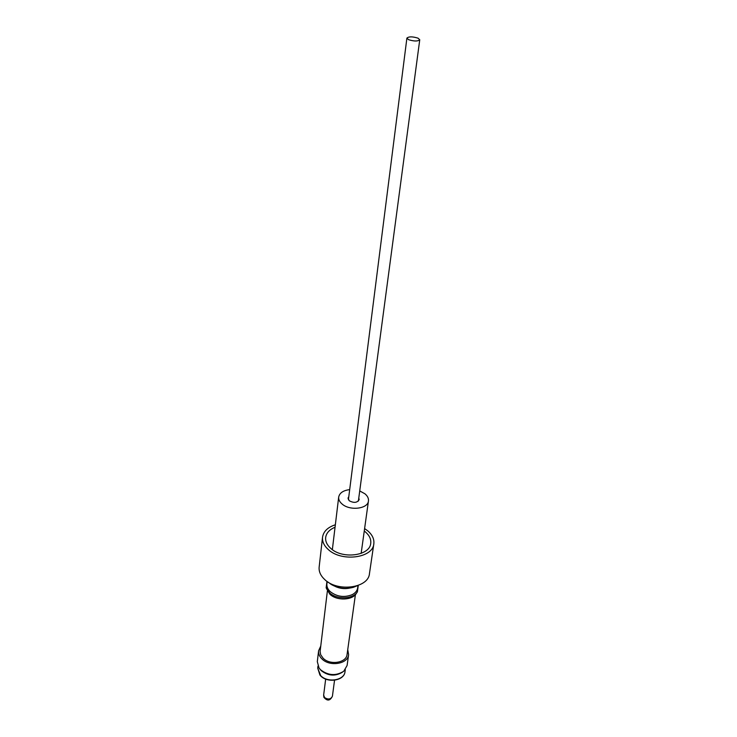 <?xml version="1.0" encoding="UTF-8"?>
<svg xmlns="http://www.w3.org/2000/svg" width="737" height="737" viewBox="0 0 737 737"><rect width="100%" height="100%" fill="white"/><g stroke="black" fill="none" stroke-linecap="round" stroke-linejoin="round"><path stroke-width="1.11" d="M418.054 38.177L419.749 39.77C417.815 41.429 414.083 41.392 408.574 39.678L406.898 38.103C408.832 36.445 412.545 36.472 418.054 38.177M358.79 497.991L359.168 499.612C357.252 502.809 353.963 503.205 349.292 500.782L348.002 498.157L348.785 496.692M359.73 490.934L364.926 493.79C367.56 495.992 368.74 498.378 368.454 500.948C368.003 508.889 349.835 511.063 342.088 504.016C339.582 501.86 338.449 499.548 338.688 497.079C339.573 492.915 343.239 490.427 349.679 489.626M364.262 531.045L365.405 531.939C369.421 535.412 371.199 539.217 370.729 543.335C369.937 555.873 342.327 559.475 330.701 548.328C326.97 544.965 325.293 541.345 325.662 537.485C326.353 532.962 329.485 529.553 335.049 527.25M335.344 524.781C327.753 527.259 323.488 531.386 322.539 537.19L319.149 567.112C318.734 571.543 320.586 575.68 324.704 579.531C337.629 592.327 368.5 588.071 369.458 573.644L373.825 543.851C374.368 539.134 372.342 534.795 367.735 530.833L364.603 528.586M322.539 537.19C322.124 541.566 324.031 545.666 328.241 549.489C341.461 562.193 372.922 558.102 373.825 543.851M328.195 582.175L331.116 584.386C338.172 588.421 345.625 589.388 353.474 587.288L356.865 585.897M335.142 586.403C339.591 588.485 344.234 589.084 349.062 588.218M327.182 581.502L326.896 583.907C326.62 586.707 327.762 589.305 330.323 591.71C337.067 596.795 344.372 597.771 352.24 594.639C355.409 592.963 357.215 590.724 357.675 587.905L358.007 585.5M326.97 581.346L326.159 587.739L329.503 592.778C336.717 599.881 353.419 599.245 357.408 591.793L358.256 585.408M326.408 588.458L329.927 594.271C336.763 601.005 352.599 600.406 356.386 593.322L356.984 592.428M327.375 590.991L320.107 651.471L320.678 654.723L323.101 658.205C329.983 665.511 346.482 662.849 347.072 654.438L355.409 594.63M318.605 650.78L317.306 661.669L319.066 668.035L320.549 669.767C328.251 675.626 335.98 676.115 343.755 671.241L347.09 665.529L348.61 654.677C347.947 664.046 329.559 667.003 321.885 658.86C319.407 656.381 318.31 653.691 318.605 650.78L320.724 646.137M347.744 649.647L348.61 654.677M319.969 669.159L321.258 670.652C328.287 676.022 335.399 676.511 342.594 672.098M320.706 675.654C327.67 683.153 344.391 680.38 345.008 671.72C344.243 681.228 326.169 683.411 319.922 675.018L317.73 668.173L320.706 675.654M323.875 697.23L323.644 695.102L324.602 697.589C328.232 699.8 330.83 699.349 332.415 696.235C330.112 700.896 327.283 701.274 323.93 697.359M419.749 39.77L358.375 501.077M361.148 553.386L368.454 500.948M345.294 669.657L345.008 671.72M334.543 680.242L332.415 696.235M406.898 38.103L348.398 499.778M332.35 549.645L338.688 497.079M317.979 666.101L317.73 668.173M325.671 679.09L323.644 695.102"/></g></svg>
